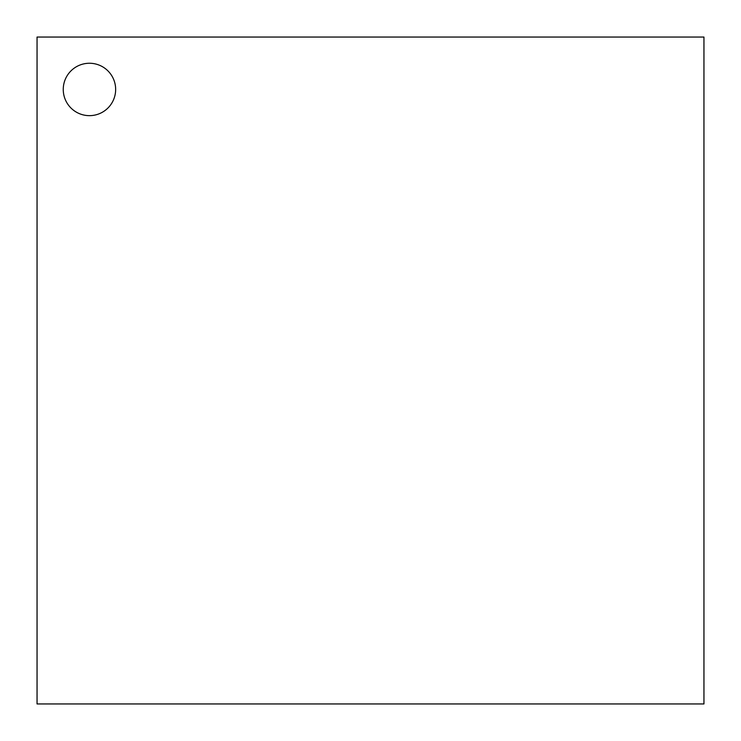 <?xml version="1.0" encoding="UTF-8"?>
<svg xmlns="http://www.w3.org/2000/svg" width="741" height="741" viewBox="0 0 741 741"><rect width="100%" height="100%" fill="white"/><g stroke="black" fill="none" stroke-linecap="round" stroke-linejoin="round"><path stroke-width="1.11" d="M89.448 115.652A26.204 26.204 0 0 0 115.652 89.448A26.204 26.204 0 0 0 89.448 63.254A26.204 26.204 0 0 0 63.254 89.448A26.204 26.204 0 0 0 89.448 115.652A26.204 26.204 0 0 0 115.652 89.448A26.204 26.204 0 0 0 89.448 63.254A26.204 26.204 0 0 0 63.254 89.448A26.204 26.204 0 0 0 89.448 115.652M37.05 703.95L703.95 703.95L703.95 37.05L37.05 37.05L37.05 703.95"/></g></svg>
